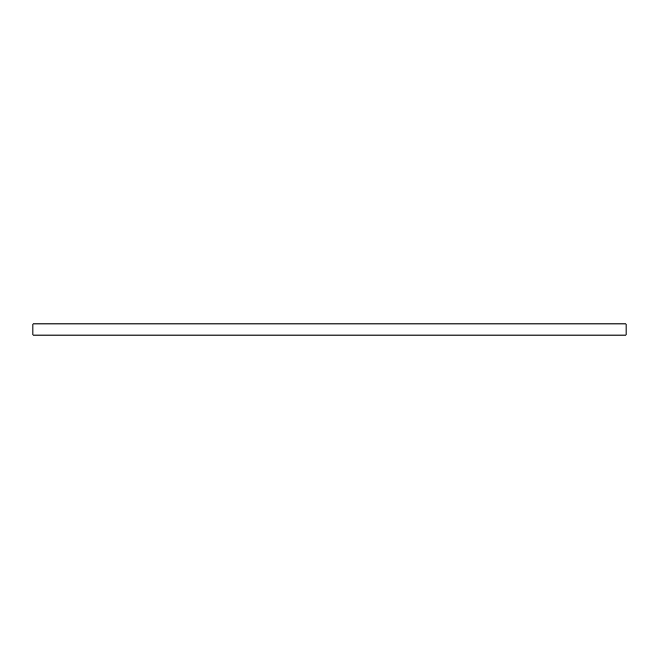 <?xml version="1.0" encoding="UTF-8"?>
<svg xmlns="http://www.w3.org/2000/svg" width="659" height="659" viewBox="0 0 659 659"><rect width="100%" height="100%" fill="white"/><g stroke="black" fill="none" stroke-linecap="round" stroke-linejoin="round"><path stroke-width="0.99" d="M626.05 323.94L626.05 335.06L32.95 335.06L32.95 323.94L626.05 323.94"/></g></svg>
